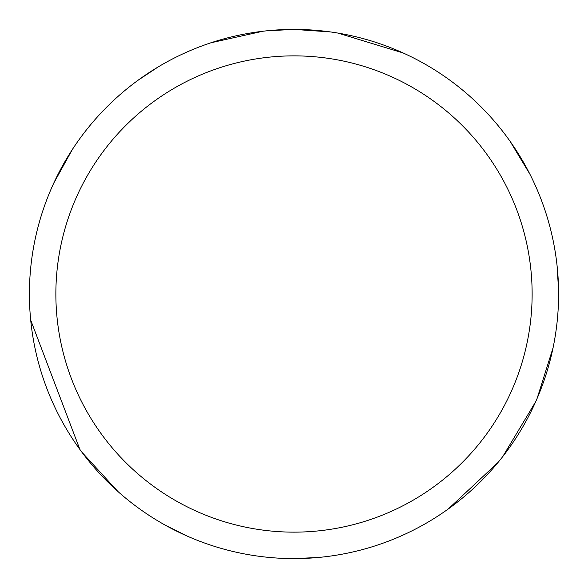 <?xml version="1.0" encoding="UTF-8"?>
<svg xmlns="http://www.w3.org/2000/svg" width="588" height="588" viewBox="0 0 588 588"><rect width="100%" height="100%" fill="white"/><g stroke="black" fill="none" stroke-linecap="round" stroke-linejoin="round"><path stroke-width="0.88" d="M294 29.407A264.593 264.593 0 0 1 558.593 294A264.593 264.593 0 0 1 294 558.6A264.593 264.593 0 0 1 29.407 294A264.593 264.593 0 0 1 294 29.407M294 55.867A238.133 238.133 0 0 1 532.133 294A238.133 238.133 0 0 1 294 532.14A238.133 238.133 0 0 1 55.867 294A238.133 238.133 0 0 1 294 55.867M515.257 148.904L522.96 161.391M553.08 347.728L537.116 398.421M318.233 557.483L294.022 558.6L279.712 558.21M309.031 558.174L294.368 558.6M266.415 30.848L293.971 29.4L330.397 31.921M337.821 33.06L403.052 52.927M510.068 141.274L529.957 174.268M557.064 265.555L558.563 289.928M535.69 401.692L502.769 456.56M498.065 462.425L448.254 508.98M187.109 536.043L165.243 525.158M79.894 449.467L30.694 320.07M117.931 491.509L82.011 452.341M53.699 183.25L72.331 149.528M137.835 80.409L158.194 66.922M57.712 174.937L64.673 162.023M210.989 42.77L262.873 31.245"/></g></svg>

